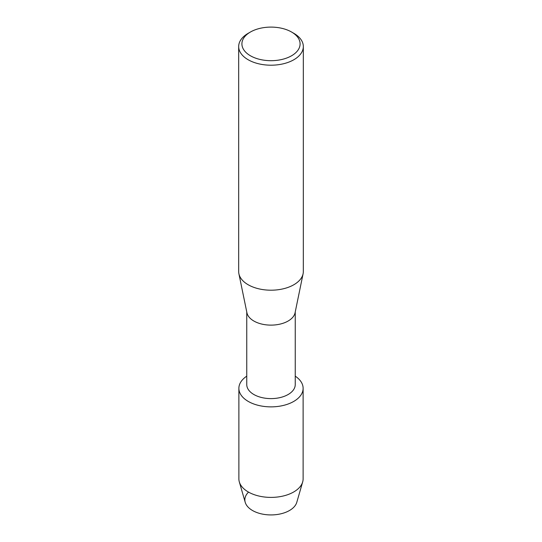 <?xml version="1.0" encoding="UTF-8"?>
<svg xmlns="http://www.w3.org/2000/svg" width="542" height="542" viewBox="0 0 542 542"><rect width="100%" height="100%" fill="white"/><g stroke="black" fill="none" stroke-linecap="round" stroke-linejoin="round"><path stroke-width="0.81" d="M303.12 388.323A32.12 18.543 180 0 1 293.717 401.439A32.12 18.543 180 0 0 295.241 376.162A32.12 18.543 180 0 1 303.12 388.323L303.12 478.85A32.12 18.543 180 0 1 302.687 481.906L296.786 502.319A26.145 15.095 180 0 1 289.482 510.51A26.145 15.095 180 0 1 254.943 511.75A26.145 15.095 180 0 1 248.541 492.109M295.241 311.955L295.241 384.61A24.241 13.997 180 0 1 288.141 394.508A24.241 13.997 180 0 1 261.725 397.543A24.241 13.997 180 0 1 246.759 384.61L246.759 311.955M293.717 401.439A32.12 18.543 180 0 1 249.09 401.886A32.12 18.543 180 0 1 246.759 376.162A32.12 18.543 180 0 0 238.88 388.323A32.12 18.543 180 0 0 258.71 405.457A32.12 18.543 180 0 0 293.717 401.439M291.569 32.019L293.859 33.34A32.324 18.665 180 0 1 303.324 46.537L303.324 271.535A32.324 18.665 180 0 1 303.1 273.737L295.072 312.775A24.241 13.997 180 0 1 288.141 321.02A24.241 13.997 180 0 1 263.06 324.353A24.241 13.997 180 0 1 246.928 312.775L238.9 273.737A32.324 18.665 180 0 1 238.676 271.535L238.676 46.537A32.324 18.665 180 0 1 248.141 33.34L250.431 32.019A29.092 16.795 180 0 1 291.569 32.019A29.092 16.795 180 0 1 291.569 55.772A29.092 16.795 180 0 1 250.431 55.772A29.092 16.795 180 0 1 250.431 32.019L248.141 33.34M303.1 273.737A32.324 18.665 180 0 1 293.859 284.733A32.324 18.665 180 0 1 260.417 289.171A32.324 18.665 180 0 1 238.9 273.737M303.324 46.537A32.324 18.665 180 0 1 293.859 59.735A32.324 18.665 180 0 1 258.629 63.78A32.324 18.665 180 0 1 238.676 46.537M302.687 481.906A32.12 18.543 180 0 1 293.717 491.967A32.12 18.543 180 0 1 261.197 496.513A32.12 18.543 180 0 1 239.313 481.906A32.12 18.543 180 0 1 238.88 478.85L238.88 388.323M289.482 510.51A26.145 15.095 180 0 1 263.026 514.209A26.145 15.095 180 0 1 245.214 502.319L239.313 481.906"/></g></svg>
